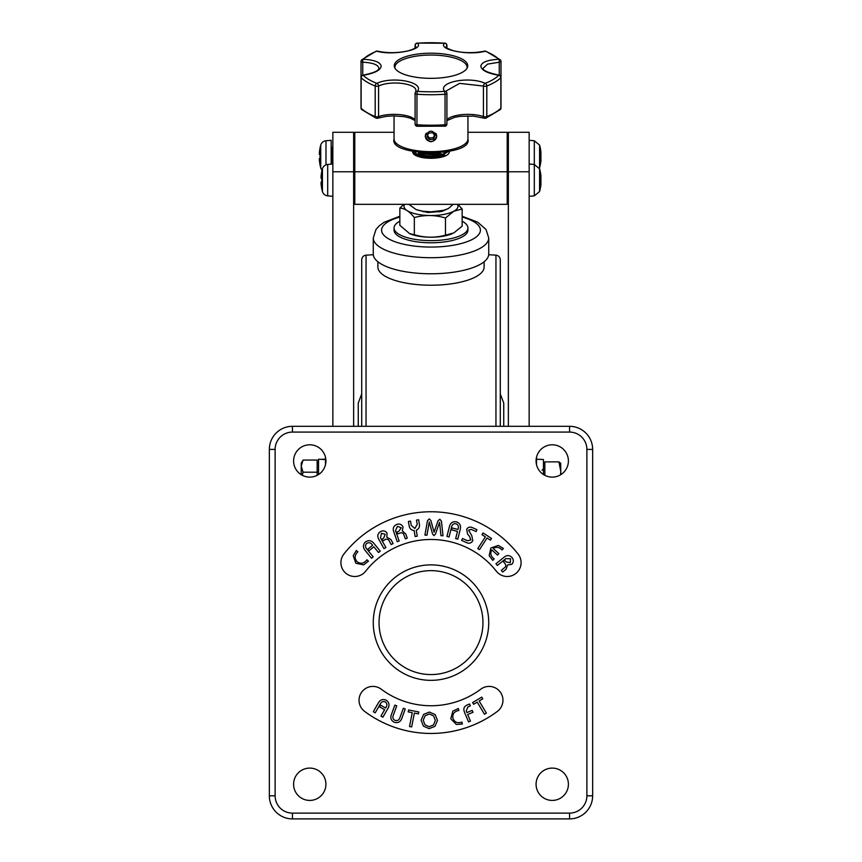 <?xml version="1.0" encoding="UTF-8"?>
<svg xmlns="http://www.w3.org/2000/svg" width="862" height="862" viewBox="0 0 862 862"><rect width="100%" height="100%" fill="white"/><g stroke="black" fill="none" stroke-linecap="round" stroke-linejoin="round"><path stroke-width="1.29" d="M381.187 689.169A83.14 83.14 0 0 0 480.813 689.169A13.857 13.857 0 0 1 498.182 689.794L499.583 691.195A13.857 13.857 0 0 1 497.417 711.355A110.842 110.842 0 0 1 364.583 711.355A13.857 13.857 0 0 1 362.417 691.195L363.818 689.794A13.857 13.857 0 0 1 381.187 689.169M354.767 576.495A13.857 13.857 0 0 0 365.66 571.204A83.14 83.14 0 0 1 496.34 571.204A13.857 13.857 0 0 0 513.278 575.105L515.002 574.114A13.857 13.857 0 0 0 518.116 554.072A110.842 110.842 0 0 0 343.884 554.072A13.857 13.857 0 0 0 346.998 574.114L348.722 575.105A13.857 13.857 0 0 0 354.767 576.495M309.76 444.792A16.162 16.162 0 0 0 293.597 460.954A16.162 16.162 0 0 0 309.76 477.117A16.162 16.162 0 0 0 325.922 460.954A16.162 16.162 0 0 0 309.76 444.792M552.24 444.792A16.162 16.162 0 0 0 536.078 460.954A16.162 16.162 0 0 0 552.24 477.117A16.162 16.162 0 0 0 568.403 460.954A16.162 16.162 0 0 0 552.24 444.792M309.76 768.096A16.162 16.162 0 0 0 293.597 784.258A16.162 16.162 0 0 0 309.76 800.421A16.162 16.162 0 0 0 325.922 784.258A16.162 16.162 0 0 0 309.76 768.096M552.24 768.096A16.162 16.162 0 0 0 536.078 784.258A16.162 16.162 0 0 0 552.24 800.421A16.162 16.162 0 0 0 568.403 784.258A16.162 16.162 0 0 0 552.24 768.096M431 564.879A57.732 57.732 0 0 0 373.268 622.612A57.732 57.732 0 0 0 431 680.344A57.732 57.732 0 0 0 488.732 622.612A57.732 57.732 0 0 0 431 564.879M431 570.644A51.957 51.957 0 0 0 379.043 622.612A51.957 51.957 0 0 0 431 674.569A51.957 51.957 0 0 0 482.957 622.612A51.957 51.957 0 0 0 431 570.644M269.353 449.414A23.091 23.091 0 0 1 292.444 426.313L569.556 426.313A23.091 23.091 0 0 1 592.647 449.414L592.647 795.809A23.091 23.091 0 0 1 569.556 818.9L292.444 818.9A23.091 23.091 0 0 1 269.353 795.809L269.353 449.414L275.118 449.414L275.118 795.809A17.315 17.315 0 0 0 292.444 813.125L569.556 813.125A17.315 17.315 0 0 0 586.882 795.809L586.882 449.414A17.315 17.315 0 0 0 569.556 432.088L292.444 432.088A17.315 17.315 0 0 0 275.118 449.414M586.882 449.414L592.647 449.414A23.091 23.091 0 0 0 569.556 426.313L292.444 426.313L292.444 432.088M356.318 550.506L357.827 551.82L357.299 552.402C354.454 555.581 354.422 558.705 357.17 561.765C360.564 564.082 363.656 563.629 366.436 560.408L366.943 559.794L368.451 561.119L363.656 564.879L355.855 563.242L353.237 555.764L356.318 550.506M380.228 551.152L378.526 552.531L373.86 546.788L368.968 550.764L367.762 549.277L372.653 545.301L372.233 544.773C370.682 542.64 368.85 542.187 366.706 543.426C365.057 545.258 365.122 547.154 366.91 549.094L373.214 556.852L371.511 558.231L365.176 550.441C362.762 547.435 362.87 544.601 365.499 541.929C368.645 539.903 371.447 540.377 373.903 543.362L380.228 551.152M385.885 547.553L383.967 548.62L378.827 539.396C377.05 536.239 377.599 533.653 380.454 531.628C383.105 530.292 385.292 530.787 387.038 533.104L386.844 537.22L390.906 539.569L393.115 543.534L391.197 544.59L389.408 541.368C388.482 539.246 387.038 538.675 385.077 539.644L382.965 540.819L382.028 539.116L383.655 538.211L385.185 534.289L381.413 533.33L380.519 537.91L385.885 547.553M399.16 541.024L397.242 541.702L393.751 531.779C392.555 528.363 393.557 525.906 396.746 524.419C399.591 523.525 401.692 524.355 403.039 526.93L402.306 530.884L405.754 533.955L407.241 538.179L405.334 538.858L404.116 535.41C403.513 533.158 402.155 532.371 400.022 533.072L397.619 533.923L396.94 532.005L398.804 531.348L401.186 527.77L397.436 526.326L395.507 530.669L399.16 541.024M417.273 536.164L415.15 536.52L414.126 530.572C411.271 530.238 409.612 528.632 409.148 525.755L408.416 521.478L410.538 521.111L411.271 525.411L414.859 528.471L417.23 524.398L416.497 520.098L418.62 519.732L419.352 524.01C419.869 526.876 418.835 528.934 416.26 530.205L417.273 536.164M426.981 535.183L424.923 535.108L427.466 520.767L429.244 518.87L430.903 520.54L434.082 532.188L438.047 520.788L439.825 519.236L441.463 521.262L443.003 535.744L440.956 535.679L439.577 522.286L435.482 534.02L433.963 535.647L432.53 533.923L429.265 521.919L426.981 535.183M457.797 539.138L455.664 538.599L457.485 531.369L451.526 529.871L452.011 527.953L457.959 529.451L458.121 528.826C458.875 526.359 458.131 524.667 455.89 523.73C453.477 523.493 452.022 524.635 451.526 527.167L449.07 536.94L446.947 536.412L449.414 526.585C450.373 522.9 452.69 521.305 456.375 521.822C459.855 523.105 461.159 525.604 460.254 529.311L457.797 539.138M466.234 542.467L461.644 540.42L462.495 538.513L467.484 540.733L470.814 539.978L469.574 536.498L467.613 534.106L466.644 529.333C468.098 527.038 470.113 526.52 472.688 527.76L476.945 529.656L476.093 531.563L471.169 529.376L468.594 530.087L471.816 535.744L472.785 540.711C471.234 543.254 469.047 543.836 466.234 542.467M479.498 549.676L477.796 548.566L485.371 536.875L481.966 534.666L483.065 532.975L491.577 538.47L490.467 540.172L487.073 537.974L479.498 549.676M503.408 548.48L502.061 549.978L501.555 549.503C498.947 546.993 496.167 546.67 493.193 548.544L498.861 553.587L497.536 555.074L491.793 549.956C490.069 553.167 490.65 555.968 493.527 558.371L494.131 558.878L492.795 560.386L489.163 555.656L490.877 547.973L498.279 545.42L503.408 548.48M497.331 565.44L495.962 563.748L504.022 557.24C506.856 554.934 509.539 555.031 512.039 557.552C513.838 559.966 513.73 562.229 511.716 564.373L507.61 564.912L506.091 569.265L502.654 572.034L501.285 570.332L504.076 568.08C505.972 566.787 506.253 565.267 504.916 563.522L503.376 561.615L504.863 560.419L506.059 561.895L510.25 562.746L510.552 558.759L505.778 558.63L497.331 565.44M382.868 717.216L380.961 716.117L384.624 709.738L379.517 706.808L380.498 705.105L385.605 708.036L385.939 707.465C387.372 705.31 387.157 703.457 385.303 701.916C383.03 701.086 381.327 701.83 380.196 704.157L375.218 712.82L373.3 711.71L378.299 703.015C380.207 699.696 382.868 698.759 386.273 700.213C389.247 702.433 389.775 705.202 387.878 708.521L382.868 717.216M394.839 705.127L396.757 705.827L393.331 715.18C392.35 717.561 392.953 719.317 395.141 720.427C397.533 720.998 399.128 720.05 399.925 717.593L403.351 708.241L405.259 708.941L401.8 718.391C400.464 721.925 398.007 723.24 394.44 722.345C391.143 720.729 390.12 718.132 391.38 714.576L394.839 705.127M411.659 726.914L409.536 726.504L412.251 712.68L408.211 711.883L408.577 709.965L418.792 711.969L418.415 713.887L414.374 713.089L411.659 726.914M423.414 726.138L421.109 720.19L423.641 714.372L429.459 712.066L435.191 714.609L437.487 720.503L434.965 726.332L429.147 728.659L423.414 726.138M423.231 720.244L424.944 724.813L429.19 726.752L433.467 724.974L435.353 720.47L433.64 715.923L429.427 713.984L425.117 715.74L423.231 720.244M458.347 708.521L458.853 710.45L458.11 710.622C454.058 711.678 452.334 714.21 452.927 718.218C454.371 722.011 457.108 723.38 461.159 722.324L461.892 722.108L462.388 724.048L456.321 724.468L450.794 718.768L452.852 711.118L458.347 708.521M470.469 721.117L468.551 721.914L464.435 712.109C463.088 708.726 464.09 706.312 467.452 704.857L469.521 703.985L470.329 705.903L467.915 706.915L466.223 711.021L466.892 712.605L472.204 710.363L473.012 712.281L467.689 714.523L470.469 721.117M486.383 713.1L484.476 714.242L477.236 702.121L473.626 704.276L472.613 702.573L481.761 697.121L482.774 698.823L479.153 700.978L486.383 713.1M503.742 426.313L503.742 403.114L500.283 393.869L500.283 259.764L500.283 426.313M361.717 426.313L361.717 259.764L361.717 426.313M358.258 426.313L358.258 403.114L361.717 393.869M536.53 457.119L536.53 464.79M543.459 474.531L543.459 459.532L536.53 459.23M540.086 459.306L543.459 459.532M321.914 459.306L325.297 459.23M325.47 459.554L318.541 459.23L318.541 474.531M325.47 464.79L325.47 457.119M353.635 171.775L332.851 171.775L332.851 132.285L353.635 132.285L353.635 426.313M332.851 171.775L332.851 426.313M529.149 171.775L508.364 171.775L508.364 132.285L529.149 132.285L529.149 426.313M508.364 171.775L508.364 426.313M415.236 151.906L414.288 153.511L415.021 154.201A15.979 5.463 0 0 0 415.312 155.257M449.21 151.453A18.285 6.26 180 0 1 448.035 154.309A18.285 6.26 180 0 1 431 158.285A18.285 6.26 180 0 1 413.965 154.309A18.285 6.26 180 0 1 412.79 151.453M416.238 154.546L420.182 152.919M422.897 156.722L435.278 156.722M435.278 153.468L439.534 154.309M438.295 152.919L443.24 154.557M444.275 155.095L445.417 155.882M435.278 157.811L436.517 157.994M438.295 157.261L439.534 157.563M394.053 132.285L354.788 132.285L354.788 204.326L507.212 204.326L507.212 132.285L467.947 132.285M354.788 171.775L507.212 171.775M417.984 155.419L425.289 154.212L439.189 155.095M455.793 271.864A57.732 19.751 180 0 1 373.268 254.031L373.268 237.966A57.732 19.751 180 0 0 455.793 255.798A57.732 19.751 180 0 0 488.732 237.966L488.732 254.031A57.732 19.751 180 0 1 455.793 271.864M484.11 261.768L484.11 267.048A53.11 18.167 180 0 1 467.894 280.118A53.11 18.167 180 0 1 410.247 283.77A53.11 18.167 180 0 1 377.89 267.048L377.89 261.768M462.151 221.189A36.947 12.639 180 0 1 467.947 227.988A36.947 12.639 180 0 1 446.861 239.399A36.947 12.639 180 0 1 394.053 227.988A36.947 12.639 180 0 1 399.849 221.189M467.947 227.988L467.947 230.154A36.947 12.639 180 0 1 446.861 241.565A36.947 12.639 180 0 1 394.053 230.154L394.053 227.988M452.033 233.774A26.991 9.234 180 0 1 451.957 233.807A26.991 9.234 180 0 1 410.043 233.807A26.991 9.234 180 0 1 409.795 233.699M462.151 208.981L462.151 226.146L453.821 232.923L445.482 235.164C435.127 237.998 424.74 237.847 414.331 234.733L409.622 233.624L399.849 225.284L399.849 208.119C404.666 208.281 409.493 211.438 414.331 217.569C424.697 214.735 435.073 214.875 445.482 218L453.821 211.222L462.151 208.981L457.873 204.326M457.388 204.326A26.991 9.234 180 0 1 453.811 211.222A26.991 9.234 180 0 1 420.775 214.832A26.991 9.234 180 0 1 404.612 204.326M403.858 204.326L399.849 208.119M438.359 152.908L432.024 153.802L422.466 153.393L418.415 152.38M445.783 152.897L441.204 155.375L432.024 157.056L422.466 156.647L417.811 155.397L416.152 154.492L415.258 151.906M416.712 155.936L415.021 152.736M415.128 153.274L416.152 152.057M416.788 154.901L421.755 153.274M436.528 153.274L441.495 154.524M417.919 155.44L426.248 153.813M431.765 153.813L439.545 155.009M426.248 157.067L431.765 157.067M436.528 157.617L437.756 157.843M431.765 158.155L433.058 158.252M446.893 152.251L441.204 156.453L428.576 158.231M443.919 152.337L445.352 153.274M443.639 155.44L444.814 156.13M442.465 155.99L443.671 156.55M417.079 209.929L427.832 212.515L441.624 211.459L446.473 209.391M414.331 234.733L414.331 217.569M445.482 235.164L445.482 218M447.583 151.766L442.799 154.126L432.185 156.011L421.13 155.472L413.835 152.908L412.629 151.421M443.187 210.414L427.832 212.515M448.348 151.626L442.799 154.675L432.185 156.55L421.13 156.022L415.861 154.578L413.835 153.447L412.521 151.4M446.882 209.218L441.624 211.459M467.743 65.771A36.743 12.564 -0 0 0 431 53.207A36.743 12.564 -0 0 0 394.257 65.771A36.743 12.564 -0 0 0 394.58 67.43A36.743 12.564 -0 0 0 431 78.334A36.743 12.564 -0 0 0 467.419 67.43A36.743 12.564 -0 0 0 467.743 65.771M467.021 68.238A36.107 12.348 -0 0 0 467.107 67.398A36.107 12.348 -0 0 0 431 55.049A36.107 12.348 -0 0 0 394.893 67.398A36.107 12.348 -0 0 0 394.979 68.238M425.225 136.304C429.071 143.469 432.918 143.469 436.775 136.304C432.929 129.472 429.071 129.472 425.225 136.304M415.085 48.046L415.085 45.406A2.306 0.787 180 0 1 415.204 45.158M361.016 91.965L361.016 61.45A2.306 0.787 0 0 0 362.74 62.215A2.306 0.603 -88.2 0 1 363.204 59.273C374.474 59.887 380.465 62.204 381.187 66.223C380.465 70.318 374.474 73.335 363.204 75.285A71.729 24.535 -0 0 0 376.823 83.355C392.706 75.856 424.923 82.202 417.37 91.361A71.729 24.535 -0 0 0 444.63 91.361C437.077 82.224 469.24 75.845 485.177 83.355A2.306 1.487 113 0 0 483.431 86.049L459.597 83.377L446.085 91.038M415.085 120.605L410.226 118.116L404.062 116.65L393.794 115.885L386.467 116.316L377.685 118.191A2.306 1.541 -108.9 0 1 376.931 118.169A2.306 1.638 -68.5 0 1 376.091 118.148L361.706 109.582A2.306 2.047 -45.3 0 1 361.146 108.203A2.306 0.787 180 0 1 361.016 107.944L361.016 77.429A2.306 0.787 -0 0 0 361.146 77.688L361.146 108.203A73.895 25.278 -0 0 0 375.185 116.521L375.185 86.006A73.895 25.278 180 0 1 361.146 77.688A2.306 2.047 -45.3 0 1 363.204 75.285L362.988 75.145A2.306 2.306 0 0 0 361.016 77.429M417.402 126.164L416.96 124.764A2.306 0.787 180 0 1 415.085 123.988L415.085 93.484A2.306 0.787 0 0 0 416.96 94.26L416.96 124.764A73.895 25.278 -0 0 0 445.04 124.764L445.04 94.26A73.895 25.278 180 0 1 416.96 94.26L417.37 91.361A2.306 2.047 33.9 0 0 415.484 92.191A2.306 2.306 0 0 0 415.085 93.484A2.306 0.787 0 0 1 415.172 93.279A2.306 2.047 33.9 0 1 415.484 92.191L415.915 90.984C416.96 83.485 391.025 80.08 378.569 86.049A2.306 1.487 -113 0 0 376.823 83.355A2.306 1.638 -68.5 0 0 375.185 86.006A2.306 0.787 -0 0 0 378.569 86.049L378.569 116.564A21.873 7.478 180 0 1 415.085 119.796M446.915 119.796A21.873 7.478 180 0 1 483.431 116.564L483.431 86.049A2.306 0.787 0 0 0 486.814 86.006A2.306 1.638 68.5 0 0 485.177 83.355A71.729 24.535 -0 0 0 498.796 75.285C487.526 73.335 481.535 70.318 480.813 66.223C481.535 62.204 487.526 59.887 498.796 59.273A2.306 0.603 88.2 0 1 499.26 62.215L487.558 64.122L483.032 68.389C483.582 68.098 480.015 71.018 499.012 75.145L498.796 75.285A2.306 2.047 45.3 0 1 500.854 77.688A73.895 25.278 180 0 1 486.814 86.006L486.814 116.521A73.895 25.278 -0 0 0 500.854 108.203L500.854 77.688A2.306 0.787 -0 0 0 500.984 77.429A2.306 2.306 0 0 0 499.012 75.145M394.053 115.885L394.053 139.019A36.947 12.639 -0 0 0 431 151.647A36.947 12.639 -0 0 0 467.947 139.019L467.947 115.885M499.26 75.199L499.26 62.215A2.306 0.787 0 0 0 500.984 61.45A2.306 2.306 0 0 0 500.294 59.812A2.306 2.047 -45.3 0 0 498.796 59.273A71.729 24.535 -0 0 0 485.177 51.192C469.294 55.933 437.077 49.587 444.63 43.186A2.306 2.144 43.6 0 1 446.828 45.611L446.096 46.957M377.524 51.16C387.35 53.228 397.404 53.153 407.694 50.955C416.583 48.498 416.13 46.699 415.926 47.162L415.172 45.611A2.306 2.144 -43.6 0 1 417.37 43.186C424.923 49.576 392.76 55.944 376.823 51.192A71.729 24.535 -0 0 0 363.204 59.273A2.306 2.047 45.3 0 0 361.706 59.812A2.306 2.306 0 0 0 361.016 61.45A2.306 0.787 0 0 1 361.146 61.191A2.306 2.047 45.3 0 1 361.706 59.812L376.091 51.246A2.306 1.638 68.5 0 1 376.823 51.192A2.306 1.584 104.7 0 1 377.524 51.16L377.524 51.16A2.306 2.306 0 0 0 376.091 51.246M362.988 75.145C380.476 71.654 378.44 68.529 378.968 68.389C378.31 64.769 372.901 62.71 362.74 62.215L362.74 75.199M446.828 123.783A2.306 0.787 180 0 1 446.915 123.988L446.915 93.484A2.306 0.787 -0 0 1 445.04 94.26L444.63 91.361A2.306 2.047 -33.9 0 1 446.516 92.191L446.516 92.191A2.306 2.047 -33.9 0 1 446.828 93.279A2.306 0.787 -0 0 1 446.915 93.484A2.306 2.306 0 0 0 446.516 92.191L446.074 90.995M500.294 59.812L485.909 51.246A2.306 1.638 -68.5 0 0 485.177 51.192A2.306 1.584 -104.7 0 0 484.476 51.16L484.476 51.16C473.594 53.282 463.131 53.11 453.1 50.653C447.044 48.315 444.706 47.151 446.074 47.162L446.085 47.205M426.259 133.254A5.646 5.312 180 0 0 431.614 141.422A5.646 5.312 180 0 0 435.741 133.254M427.024 136.552L429.384 139.579L433.36 139.181L434.976 135.743L432.616 132.705L428.64 133.114L427.024 136.552M427.487 135.56L429.384 138.006L433.36 137.597L434.513 135.14M433.36 137.597L433.36 139.181M429.384 138.006L429.384 139.579M322.431 191.536A6.002 6.002 0 0 0 327.689 195.868L327.689 164.448A6.002 6.002 0 0 0 322.431 168.78A41.57 41.57 0 0 0 321.741 171.592L321.785 171.613A41.516 41.516 0 0 0 321.073 176.29L321.073 178.175L321.785 178.175A40.223 35.999 -90 0 0 321.741 180.158A40.223 35.999 -90 0 0 321.785 182.141L321.073 182.141L321.073 184.026A41.516 41.516 0 0 0 321.785 188.692L321.741 188.724A41.57 41.57 0 0 0 322.431 191.536L322.431 168.78M327.689 195.868L332.851 196.32M327.689 164.448L332.851 163.995M354.788 170.924L353.635 170.924M354.788 189.392L353.635 189.392M331.159 146.303A0.927 0.927 0 0 0 332.085 147.23L332.085 164.06M325.987 164.847L325.987 140.754A6.002 6.002 0 0 0 320.739 145.085A41.57 41.57 0 0 0 320.039 147.898L320.082 147.919A41.516 41.516 0 0 0 319.382 152.596L319.382 154.481L320.082 154.481A40.223 35.999 -90 0 0 320.039 156.464A40.223 35.999 -90 0 0 320.082 158.446L319.382 158.446L319.382 160.332A41.516 41.516 0 0 0 320.082 164.998L320.039 165.019A41.57 41.57 0 0 0 320.739 167.831L320.739 145.085M322.054 170.213A6.002 6.002 0 0 1 320.739 167.831M331.159 164.136L331.159 140.301L325.987 140.754M354.788 147.23L353.635 147.23M332.851 147.23L332.085 147.23M354.788 165.698L353.635 165.698M540.873 176.85L540.927 175.826A41.516 38.37 180 0 0 540.83 174.964A41.57 41.57 0 0 0 539.569 168.78L539.569 191.536A41.57 41.57 0 0 0 540.83 185.341A41.516 38.37 0 0 0 540.927 184.49L540.927 183.466L540.258 183.444M540.83 174.964A41.516 38.37 180 0 0 540.215 171.506A40.223 13.749 151.7 0 1 540.258 172.238A40.223 13.749 151.7 0 1 540.215 173.025A41.516 38.37 0 0 1 540.927 177.346L540.927 179.802A41.516 15.85 180 0 1 540.215 181.591A40.223 33.273 52.6 0 1 540.215 185.244A41.516 15.85 0 0 0 540.927 183.466M540.873 183.466A41.516 38.37 180 0 0 540.927 182.97L540.927 180.514A41.516 15.85 0 0 0 540.83 180.158M540.927 182.97L540.258 182.927M540.873 153.156L540.927 152.132A41.516 38.37 180 0 0 540.83 151.27A41.57 41.57 0 0 0 539.569 145.085L539.569 167.831A41.57 41.57 0 0 0 540.83 161.647A41.516 38.37 0 0 0 540.927 160.795L540.927 159.772L540.258 159.75M540.83 151.27A41.516 38.37 180 0 0 540.215 147.811A40.223 13.749 151.7 0 1 540.258 148.544A40.223 13.749 151.7 0 1 540.215 149.331A41.516 38.37 0 0 1 540.927 153.651L540.927 156.108A41.516 15.85 180 0 1 540.215 157.897A40.223 33.273 52.6 0 1 540.215 161.55A41.516 15.85 0 0 0 540.927 159.772M540.873 159.772A41.516 38.37 180 0 0 540.927 159.276L540.927 156.819A41.516 15.85 0 0 0 540.83 156.464M540.927 159.276L540.258 159.233M303.068 460.049L301.215 463.271L301.215 466.126L303.068 460.049L317.151 460.049L317.151 475.339M302.271 475.285L303.068 472.204L301.215 466.126L301.215 474.682M317.151 472.204L303.068 472.204M544.849 475.339L544.849 461.87L558.932 461.87L560.785 471.385L560.677 463.088M560.785 474.682L560.785 471.385L560.526 474.843M560.785 463.444L558.932 461.87M569.556 432.088L569.556 426.313A23.091 23.091 0 0 1 592.647 449.414M592.647 795.809L586.882 795.809M569.556 818.9L569.556 813.125M292.444 818.9L292.444 813.125M275.118 795.809L269.353 795.809M495.952 426.313L495.952 255.152C498.602 255.551 500.046 257.091 500.283 259.764M373.3 254.721L366.048 255.152L366.048 426.313M462.151 217.03A49.414 16.906 180 0 1 452.216 245.422A49.414 16.906 180 0 1 389.204 239.173A49.414 16.906 180 0 1 399.849 217.03M377.685 118.191A2.306 1.541 -108.9 0 0 378.569 116.564A2.306 0.787 180 0 1 375.185 116.521A2.306 1.638 -68.5 0 0 376.091 118.148A2.306 2.306 0 0 0 377.685 118.191M446.828 47.981L446.828 45.611A2.306 0.787 -0 0 0 446.915 45.406A2.306 2.306 0 0 0 444.76 43.1L444.63 43.186A71.729 24.535 -0 0 0 417.37 43.186L417.122 43.229M444.878 43.229L417.24 43.1A2.306 2.306 0 0 0 415.085 45.406A2.306 0.787 180 0 0 415.172 45.611L415.172 47.981M446.915 123.988A2.306 0.787 180 0 1 445.04 124.764L444.76 126.294A2.306 2.306 0 0 0 446.915 123.988M444.598 126.164L417.24 126.294A2.306 2.306 0 0 1 415.085 123.988M484.315 118.191A2.306 2.306 0 0 0 485.909 118.148A2.306 1.638 68.5 0 0 486.814 116.521A2.306 0.787 180 0 1 483.431 116.564A2.306 1.541 108.9 0 0 484.315 118.191L473.41 116.101L460.545 116.295L454.867 117.254L446.915 120.605M500.854 108.203A2.306 2.047 45.3 0 1 500.294 109.582A2.306 2.306 0 0 0 500.984 107.944A2.306 0.787 180 0 1 500.854 108.203M500.854 107.685A2.306 0.787 180 0 1 500.984 107.944L500.984 61.45M446.915 48.046L446.915 45.406A2.306 0.787 -0 0 0 446.796 45.158M529.149 140.301L534.311 140.754L534.311 195.868L539.569 191.536M488.7 254.721L495.952 255.152M366.048 255.152C363.398 255.551 361.954 257.091 361.717 259.764M399.849 216.254L384.183 222.234L379.248 225.779L375.951 229.518L373.268 237.966M462.151 216.254L477.602 222.116L485.996 229.432L488.732 237.966M439.081 211.233L439.081 211.966M442.594 154.848L444.533 154.029M417.811 155.397L415.861 154.578M422.919 211.233L422.919 211.826M394.053 139.019C388.6 157.024 473.13 157.218 467.947 139.019M485.909 118.148L500.294 109.582M361.016 107.944A2.306 2.306 0 0 0 361.706 109.582M485.909 51.246A2.306 2.306 0 0 0 484.476 51.16M453.175 204.326L448.369 208.55L443.51 210.339L430.989 211.815L422.779 211.212L416.174 209.617L408.825 204.326M534.311 195.868L529.149 196.32M507.212 189.392L508.364 189.392M507.212 170.924L508.364 170.924M539.569 168.78L534.311 164.448L529.149 163.995M507.212 165.698L508.364 165.698M507.212 147.23L508.364 147.23M534.311 140.754L539.569 145.085M318.541 463.271L317.151 463.271M542.079 470.199L543.459 468.809M543.459 463.271L544.849 463.271"/></g></svg>
